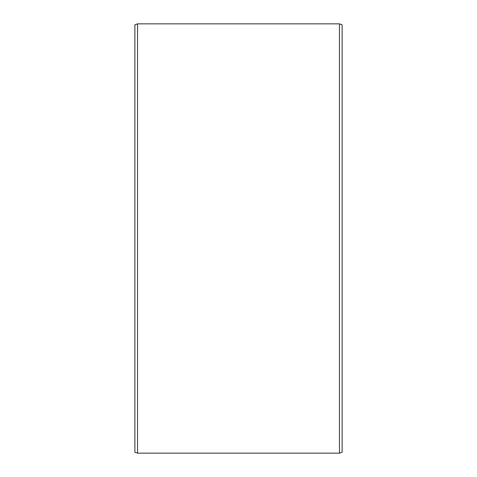 <?xml version="1.0" encoding="UTF-8"?>
<svg xmlns="http://www.w3.org/2000/svg" width="477" height="477" viewBox="0 0 477 477"><rect width="100%" height="100%" fill="white"/><g stroke="black" fill="none" stroke-linecap="round" stroke-linejoin="round"><path stroke-width="0.72" d="M342.122 24.822L342.122 452.178L339.457 453.15L339.457 23.85L342.122 24.822M137.543 453.15L134.878 452.178L134.878 24.822L137.543 23.85L137.543 453.15L339.457 453.15M137.543 23.85L339.457 23.85"/></g></svg>
